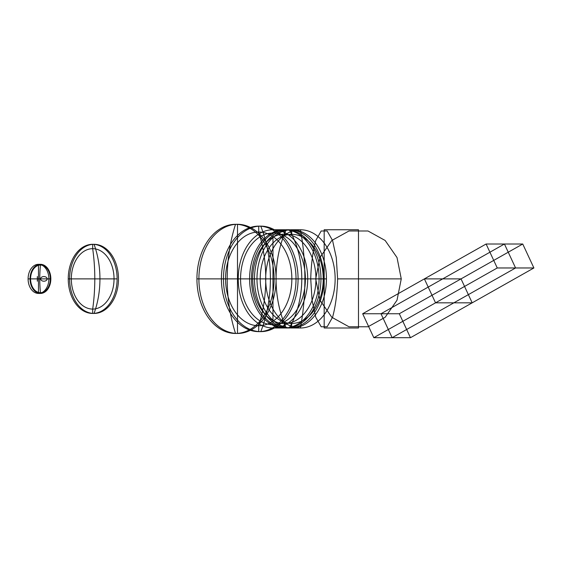<?xml version="1.0" encoding="UTF-8"?>
<svg xmlns="http://www.w3.org/2000/svg" width="562" height="562" viewBox="0 0 562 562"><rect width="100%" height="100%" fill="white"/><g stroke="black" fill="none" stroke-linecap="round" stroke-linejoin="round"><path stroke-width="0.42" stroke-dasharray="2.81 2.11" d=""/><path stroke-width="0.84" d="M47.166 278.878A3.281 2.318 0 0 0 42.241 276.869A3.281 2.318 0 0 0 42.241 280.888A3.281 2.318 0 0 0 47.166 278.878M37.331 276.56L37.331 281.197M40.612 278.878L34.05 278.878M92.681 313.441A34.57 24.44 -90 0 0 113.854 261.597A34.57 24.44 -90 0 0 71.514 261.597A34.57 24.44 -90 0 0 92.681 313.441L94.051 313.441A34.57 24.44 -90 0 0 115.217 261.597A34.57 24.44 -90 0 0 72.884 261.597A34.57 24.44 -90 0 0 94.051 313.441A75.828 53.615 -90 0 0 94.051 244.308L92.681 244.308L92.681 248.678A153.707 108.684 -90 0 1 92.681 309.079A30.2 21.356 -90 0 0 111.178 263.775A30.2 21.356 -90 0 0 74.191 263.775A30.2 21.356 -90 0 0 92.681 309.079L92.681 313.441M117.128 278.878L68.241 278.878L117.128 278.878M235.527 333.456A54.577 38.595 -90 0 0 268.945 251.586A54.577 38.595 -90 0 0 202.102 251.586A54.577 38.595 -90 0 0 235.527 333.456A132.442 93.65 -90 0 1 235.527 224.301L237.494 224.301L237.494 333.456A54.577 38.595 -90 0 0 270.919 251.586A54.577 38.595 -90 0 0 204.069 251.586A54.577 38.595 -90 0 0 237.494 333.456L235.527 333.456M274.115 278.878L196.932 278.878L274.115 278.878M258.717 331.636A52.758 37.31 -90 0 0 291.025 252.5A52.758 37.31 -90 0 0 226.409 252.5A52.758 37.31 -90 0 0 258.717 331.636L260.768 331.636A52.758 37.31 -90 0 0 293.076 252.5A52.758 37.31 -90 0 0 228.46 252.5A52.758 37.31 -90 0 0 260.768 331.636A108.993 77.071 -90 0 0 260.768 226.121L258.717 226.121L258.717 232.008A115.105 81.392 -90 0 1 258.717 325.749A46.871 33.144 -90 0 0 287.414 255.443A46.871 33.144 -90 0 0 230.013 255.443A46.871 33.144 -90 0 0 258.717 325.749L258.717 331.636M296.019 278.878L221.407 278.878L296.019 278.878M272.97 327.997A49.119 34.732 -90 0 0 303.051 254.319A49.119 34.732 -90 0 0 242.889 254.319A49.119 34.732 -90 0 0 272.97 327.997L284.344 327.997A49.119 34.732 -90 0 0 314.425 254.319A49.119 34.732 -90 0 0 254.263 254.319A49.119 34.732 -90 0 0 284.344 327.997L284.344 323.579A44.7 31.605 -90 0 0 311.713 256.525A44.7 31.605 -90 0 0 256.967 256.525A44.7 31.605 -90 0 0 284.344 323.579A91.156 64.454 -90 0 1 284.344 234.178L284.344 229.753L272.97 229.753M272.97 324.71A45.838 32.413 -90 0 0 301.042 255.956A45.838 32.413 -90 0 0 244.906 255.956A45.838 32.413 -90 0 0 272.97 324.71L272.97 233.04M305.384 278.878L240.564 278.878M307.709 278.878L238.239 278.878M286.22 327.997A49.119 34.732 -90 0 0 316.301 254.319A49.119 34.732 -90 0 0 256.139 254.319A49.119 34.732 -90 0 0 286.22 327.997A91.156 64.454 -90 0 1 286.22 229.753L289.212 229.753A76.741 54.261 -90 0 1 289.212 327.997A49.119 34.732 -90 0 0 319.293 254.319A49.119 34.732 -90 0 0 259.138 254.319A49.119 34.732 -90 0 0 289.212 327.997L286.22 327.997M320.951 278.878L251.488 278.878L320.951 278.878M291.713 327.997A49.119 34.732 -90 0 0 321.794 254.319A49.119 34.732 -90 0 0 261.632 254.319A49.119 34.732 -90 0 0 291.713 327.997L300.417 327.997A49.119 34.732 -90 0 0 330.491 254.319A49.119 34.732 -90 0 0 270.336 254.319A49.119 34.732 -90 0 0 300.417 327.997A194.354 137.423 -90 0 0 300.417 229.753L291.713 229.753L291.713 234.333A76.741 54.261 -90 0 1 291.713 323.424A44.546 31.5 -90 0 0 318.991 256.602A44.546 31.5 -90 0 0 264.435 256.602A44.546 31.5 -90 0 0 291.713 323.424L291.713 327.997M326.445 278.878L256.975 278.878L326.445 278.878M337.614 278.878L336.287 257.565L332.556 240.473L327.161 230.989L321.183 230.989L315.788 240.473C312.851 251.081 311.165 263.88 310.73 278.878L312.058 300.192L315.788 317.284L321.183 326.768L327.161 326.768L332.556 317.284C335.493 306.676 337.179 293.877 337.614 278.878L401.261 278.878L397.025 257.565L385.153 240.473L368.005 230.989L348.974 230.989L331.819 240.473L319.954 257.565L315.718 278.878L319.954 300.192L331.819 317.284L348.974 326.768L368.005 326.768L385.153 317.284L397.025 300.192L401.261 278.878L337.614 278.878M324.176 229.753L324.176 327.997L358.486 327.997L358.486 229.753L324.176 229.753M486.109 244.013L362.673 313.744L399.315 313.744L522.744 244.013L486.109 244.013L497.258 267.969L373.821 337.699L410.464 337.699L533.9 267.969L497.258 267.969M504.43 244.013L380.994 313.744L392.143 337.699L515.579 267.969L504.43 244.013M461.03 278.878L424.387 278.878L435.543 302.834L472.185 302.834L461.03 278.878M522.744 244.013L533.9 267.969M362.673 313.744L373.821 337.699M399.315 313.744L410.464 337.699M40.45 293.434A14.556 10.39 -90 0 0 49.449 271.601A14.556 10.39 -90 0 0 31.451 271.601A14.556 10.39 -90 0 0 40.45 293.434L38.49 293.434A14.556 10.39 -90 0 0 47.489 271.601A14.556 10.39 -90 0 0 29.491 271.601A14.556 10.39 -90 0 0 38.49 293.434L38.49 264.323L40.45 264.323L40.45 265.053A98.062 68.669 -90 0 0 40.45 292.704A13.825 9.87 -90 0 0 48.999 271.966A13.825 9.87 -90 0 0 31.901 271.966A13.825 9.87 -90 0 0 40.45 292.704L40.45 293.434M50.84 278.878L28.1 278.878L50.84 278.878"/></g></svg>
